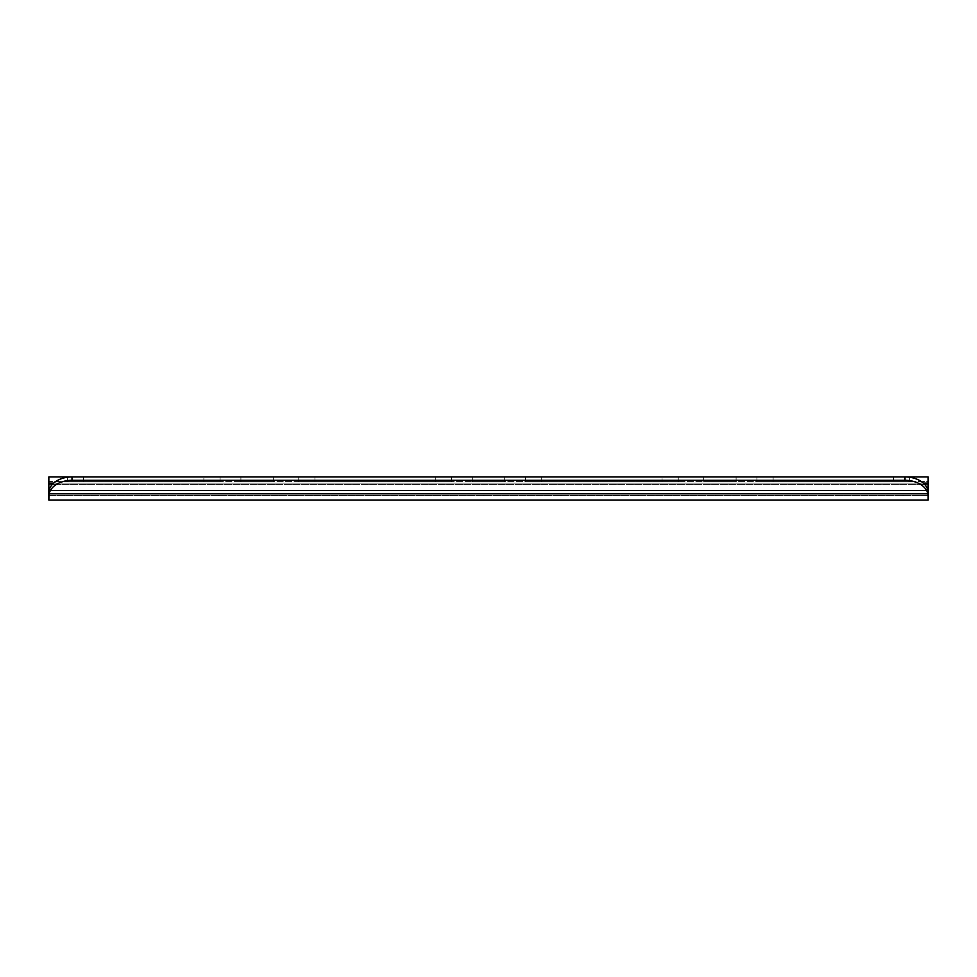 <?xml version="1.0" encoding="UTF-8"?>
<svg xmlns="http://www.w3.org/2000/svg" width="977" height="977" viewBox="0 0 977 977"><rect width="100%" height="100%" fill="white"/><g stroke="black" fill="none" stroke-linecap="round" stroke-linejoin="round"><path stroke-width="0.73" stroke-dasharray="4.88 3.66" d="M927.894 490.43L927.894 493.8A23.143 15.84 0 0 0 905.007 480.305L71.993 480.305A23.143 15.84 0 0 0 49.106 493.8L49.106 490.43A23.143 15.84 180 0 1 71.993 476.935L905.007 476.935A23.143 15.84 180 0 1 927.894 490.43L928.15 496.243L927.894 493.8L49.106 493.8L48.85 496.243L49.106 490.43L927.894 490.43L49.106 490.43M928.15 483.102L48.85 483.102L48.85 476.935L48.85 484.641L928.15 484.641L928.15 483.102L928.15 495.437L928.15 492.384L928.15 495.437L48.85 495.437L48.85 481.563L928.15 481.563L928.15 476.935L928.15 484.641L928.15 476.935M736.096 481.563L736.096 476.935L703.696 476.935L736.096 476.935L703.696 476.935L736.096 476.935L736.096 481.563L703.696 481.563L703.696 476.935L703.696 481.563L736.096 481.563L736.096 476.935L736.096 481.563L703.696 481.563L703.696 476.935L703.696 481.563L736.096 481.563M905.007 480.305L905.007 476.935L67.364 476.935L220.081 476.935L67.364 476.935L83.558 476.935L71.993 476.935L71.993 480.305M773.112 481.563L909.636 481.563L756.919 481.563L909.636 481.563L756.919 481.563L893.442 481.563L773.112 481.563L773.112 476.935L756.919 476.935L773.112 476.935L773.112 481.563M240.904 481.563L240.904 476.935L273.304 476.935L240.904 476.935L273.304 476.935L240.904 476.935L240.904 481.563L273.304 481.563L273.304 476.935L273.304 481.563L240.904 481.563L240.904 476.935L240.904 481.563L273.304 481.563L273.304 476.935L273.304 481.563L240.904 481.563M314.948 476.935L451.472 476.935L298.754 476.935L451.472 476.935L298.754 476.935L451.472 476.935L298.754 476.935L314.948 476.935L314.948 481.563L435.278 481.563L298.754 481.563L451.472 481.563L298.754 481.563L451.472 481.563L298.754 481.563L451.472 481.563L314.948 481.563L314.948 476.935M472.306 481.563L472.306 476.935L504.694 476.935L472.306 476.935L504.694 476.935L472.306 476.935L472.306 481.563L504.694 481.563L504.694 476.935L504.694 481.563L472.306 481.563L472.306 476.935L472.306 481.563L504.694 481.563L504.694 476.935L504.694 481.563L472.306 481.563M541.722 481.563L678.246 481.563L525.528 481.563L678.246 481.563L525.528 481.563L541.722 481.563L541.722 476.935L525.528 476.935L678.246 476.935L525.528 476.935L678.246 476.935L525.528 476.935L541.722 476.935L541.722 481.563M203.888 481.563L67.364 481.563L220.081 481.563L67.364 481.563L220.081 481.563L67.364 481.563L220.081 481.563L203.888 481.563L203.888 476.935L83.558 476.935L220.081 476.935L67.364 476.935L220.081 476.935L83.558 476.935L203.888 476.935L203.888 481.563M893.442 481.563L909.636 481.563L893.442 481.563L893.442 476.935L893.442 481.563M662.052 476.935L678.246 476.935L662.052 476.935L662.052 481.563L662.052 476.935M83.558 481.563L67.364 481.563L83.558 481.563L83.558 476.935L67.364 476.935L83.558 476.935L83.558 481.563M48.85 483.102L48.85 484.641L928.15 484.641L928.15 481.563L48.85 481.563L48.85 476.935M905.007 476.935L71.993 476.935M48.85 496.243L48.85 500.065L928.15 500.065L928.15 496.243M923.338 483.102L53.662 483.102M435.278 481.563L435.278 476.935L435.278 481.563M909.636 481.563L909.636 476.935L909.636 481.563M756.919 481.563L756.919 476.935L756.919 481.563M451.472 481.563L451.472 476.935L451.472 481.563M298.754 481.563L298.754 476.935L298.754 481.563M525.528 481.563L525.528 476.935L525.528 481.563M678.246 481.563L678.246 476.935L678.246 481.563M220.081 481.563L220.081 476.935L220.081 481.563M67.364 481.563L67.364 476.935L67.364 481.563M928.15 495.437L48.85 495.437"/><path stroke-width="1.47" d="M71.993 480.305L71.993 476.935A23.143 15.84 180 0 0 49.106 490.43L49.106 493.8L927.894 493.8L927.894 490.43A23.143 15.84 180 0 0 905.007 476.935L905.007 480.305A23.143 15.84 0 0 1 927.894 493.8L928.15 484.641L928.15 500.065L48.85 500.065L49.106 493.8A23.143 15.84 0 0 1 71.993 480.305L905.007 480.305M49.106 490.43L48.85 496.243M48.85 484.641L48.85 500.065L48.85 484.641M48.85 476.935L71.993 476.935L48.85 476.935L48.85 495.437M928.15 476.935L905.007 476.935L928.15 476.935L928.15 495.437M928.15 496.243L927.894 490.43M71.993 476.935L905.007 476.935M928.15 483.102L923.338 483.102M53.662 483.102L48.85 483.102"/></g></svg>
